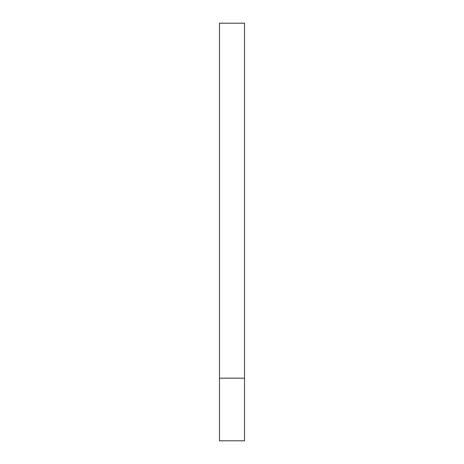 <?xml version="1.0" encoding="UTF-8"?>
<svg xmlns="http://www.w3.org/2000/svg" width="464" height="464" viewBox="0 0 464 464"><rect width="100%" height="100%" fill="white"/><g stroke="black" fill="none" stroke-linecap="round" stroke-linejoin="round"><path stroke-width="0.7" d="M244.528 378.16L244.528 440.8L219.472 440.8L219.472 23.2L244.528 23.2L244.528 378.16L219.472 378.16"/></g></svg>
